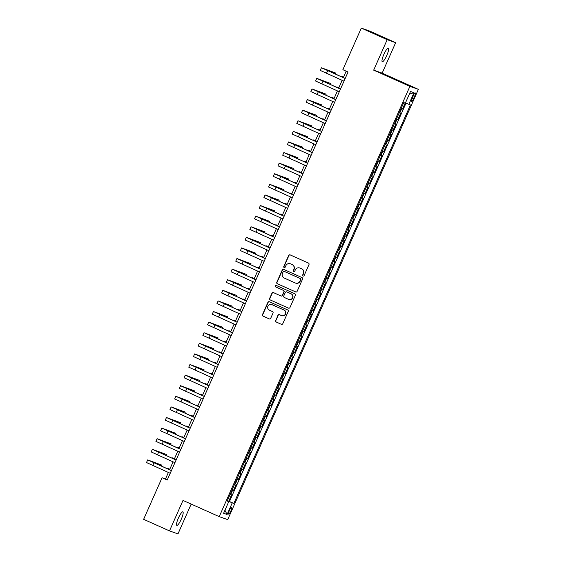 <?xml version="1.0" encoding="UTF-8"?>
<svg xmlns="http://www.w3.org/2000/svg" width="562" height="562" viewBox="0 0 562 562"><rect width="100%" height="100%" fill="white"/><g stroke="black" fill="none" stroke-linecap="round" stroke-linejoin="round"><path stroke-width="0.84" d="M303.058 276.026A0.794 0.78 -70.5 0 0 304.098 275.619L308.995 264.569A1.138 1.11 -70.5 0 0 308.44 263.072L290.154 254.888A1.138 1.11 -70.5 0 0 288.678 255.478L283.782 266.529A0.794 0.78 -70.5 0 0 284.224 267.596A0.794 0.78 -70.5 0 0 285.201 267.168L285.833 265.735A3.639 3.562 -70.5 0 1 290.561 263.859L292.085 264.54A3.639 3.562 -70.5 0 1 293.863 269.324L293.224 270.758A0.794 0.78 -70.5 0 0 293.673 271.825A0.794 0.78 -70.5 0 0 294.65 271.39L295.282 269.964A3.639 3.562 -70.5 0 1 300.01 268.088L301.534 268.769A3.639 3.562 -70.5 0 1 303.304 273.553L302.672 274.98A0.794 0.78 -70.5 0 0 303.058 276.026M181.308 519.14A7.418 1.553 114.1 0 0 182.875 511.849A7.418 1.553 114.1 0 0 178.379 518.101A7.418 1.553 114.1 0 0 176.812 525.393A7.418 1.553 114.1 0 0 181.308 519.14M386.775 55.469A7.418 1.553 114.1 0 0 388.342 48.177A7.418 1.553 114.1 0 0 383.846 54.437A7.418 1.553 114.1 0 0 382.279 61.729A7.418 1.553 114.1 0 0 386.775 55.469M230.884 510.956A3.709 0.773 114.1 0 0 231.663 507.31A3.709 0.773 114.1 0 0 229.415 510.437A3.709 0.773 114.1 0 0 228.636 514.082A3.709 0.773 114.1 0 0 230.884 510.956M275.626 320.502A1.138 1.11 -70.5 0 0 276.181 321.998L281.309 324.288A1.138 1.11 -70.5 0 0 282.784 323.705L288.229 311.432A1.138 1.11 -70.5 0 0 287.674 309.936L269.388 301.759A1.138 1.11 -70.5 0 0 267.912 302.342L262.468 314.615A1.138 1.11 -70.5 0 0 263.023 316.111L269.219 318.886A1.138 1.11 -70.5 0 0 270.701 318.296L273.027 313.041A1.138 1.11 -70.5 0 0 272.472 311.552L269.395 310.175A3.042 2.979 -70.5 0 1 267.87 306.29A3.042 2.979 -70.5 0 1 271.868 304.611L283.901 309.992A3.042 2.979 -70.5 0 1 285.433 313.884A3.042 2.979 -70.5 0 1 281.436 315.563L279.426 314.664A1.138 1.11 -70.5 0 0 277.951 315.247L275.851 320.586A1.138 1.11 -70.5 0 0 276.406 322.075L281.309 324.288M183.001 500.426L169.499 530.9L143.626 519.323L162.06 477.728L167.23 480.039L348.047 72.013L342.869 69.695L361.303 28.1L387.176 39.677L373.674 70.145L409.902 86.351L219.222 516.633L183.001 500.426M295.647 291.938A1.138 1.11 -70.5 0 0 297.122 291.355L302.56 279.075A1.138 1.11 -70.5 0 0 302.005 277.586L283.726 269.402A1.138 1.11 -70.5 0 0 282.243 269.992L276.806 282.264A1.138 1.11 -70.5 0 0 277.361 283.761L295.809 291.994M295.394 295.254L289.957 307.526A1.138 1.11 -70.5 0 1 288.475 308.117L270.196 299.932A1.138 1.11 -70.5 0 1 269.641 298.443L271.966 293.188A1.138 1.11 -70.5 0 1 273.441 292.598L280.86 295.921A1.138 1.11 -70.5 0 0 282.335 295.331L283.88 291.847A1.138 1.11 -70.5 0 0 283.325 290.35L275.605 286.901A0.794 0.78 -70.5 0 1 275.204 285.882A0.794 0.78 -70.5 0 1 276.251 285.44L294.839 293.757A1.138 1.11 -70.5 0 1 295.394 295.254M227.364 500.594L228.734 501.206L231.551 494.848L230.715 494.553L232.598 490.31L232.022 490.085M232.064 489.994L233.434 490.605L236.251 484.247L235.415 483.952L237.29 479.709L236.721 479.484M236.757 479.393L238.126 480.011L240.95 473.647L240.115 473.352L241.99 469.115L241.414 468.884M241.456 468.799L242.826 469.411L245.643 463.053L244.807 462.758L246.683 458.515L246.114 458.29M246.149 458.199L247.519 458.81L250.343 452.452L249.507 452.157L251.383 447.921L250.807 447.689M250.849 447.598L252.219 448.216L255.036 441.858L254.2 441.556L256.082 437.32L255.506 437.096M255.541 437.004L256.918 437.615L259.735 431.258L258.899 430.963L260.775 426.72L260.199 426.495M260.241 426.403L261.611 427.015L264.428 420.657L263.592 420.362L265.475 416.126L264.899 415.894M264.934 415.81L266.311 416.421L269.128 410.063L268.292 409.761L270.167 405.525L269.591 405.3M269.634 405.209L271.003 405.82L273.82 399.463L272.984 399.168L274.867 394.924L274.291 394.7M274.333 394.608L275.703 395.227L278.52 388.862L277.684 388.567L279.56 384.331L278.984 384.099M279.026 384.015L280.396 384.626L283.213 378.268L282.377 377.973L284.26 373.73L283.684 373.505M283.726 373.414L285.096 374.025L287.913 367.667L287.077 367.372L288.952 363.129L288.376 362.904M288.418 362.813L289.788 363.431L292.605 357.067L291.769 356.772L293.652 352.536L293.076 352.304M293.118 352.219L294.488 352.831L297.305 346.473L296.469 346.178L298.345 341.935L297.776 341.71M297.811 341.619L299.181 342.23L301.998 335.872L301.162 335.577L303.044 331.341L302.468 331.109M302.511 331.018L303.88 331.636L306.697 325.279L305.861 324.977L307.737 320.74L307.168 320.516M307.203 320.424L308.573 321.035L311.397 314.678L310.561 314.383L312.437 310.14L311.861 309.915M311.903 309.824L313.273 310.435L316.09 304.077L315.254 303.782L317.13 299.546L316.561 299.314M316.596 299.23L317.966 299.841L320.79 293.483L319.954 293.188L321.829 288.945L321.253 288.72M321.295 288.629L322.665 289.24L325.482 282.883L324.646 282.588L326.529 278.345L325.953 278.12M325.988 278.028L327.365 278.647L330.182 272.282L329.346 271.987L331.222 267.751L330.646 267.519M330.688 267.435L332.058 268.046L334.875 261.688L334.039 261.393L335.921 257.15L335.345 256.925M335.381 256.834L336.757 257.445L339.574 251.088L338.738 250.793L340.614 246.556L340.038 246.325M340.08 246.233L341.45 246.851L344.267 240.494L343.431 240.192L345.314 235.956L344.738 235.731M344.78 235.64L346.15 236.251L348.967 229.893L348.131 229.598L350.007 225.355L349.431 225.13M349.473 225.039L350.843 225.65L353.66 219.292L352.824 218.997L354.706 214.761L354.13 214.529M354.172 214.438L355.542 215.056L358.359 208.699L357.523 208.397L359.399 204.161L358.823 203.936M358.865 203.844L360.235 204.456L363.052 198.098L362.216 197.803L364.099 193.56L363.523 193.335M363.565 193.244L364.935 193.862L367.752 187.497L366.916 187.202L368.791 182.966L368.222 182.734M368.258 182.65L369.627 183.261L372.444 176.904L371.608 176.609L373.491 172.365L372.915 172.141M372.957 172.049L374.327 172.66L377.144 166.303L376.308 166.008L378.184 161.765L377.615 161.54M377.65 161.449L379.02 162.067L381.844 155.702L381.008 155.407L382.884 151.171L382.308 150.939M382.35 150.855L383.72 151.466L386.537 145.108L385.701 144.813L387.576 140.57L387.007 140.345M387.042 140.254L388.412 140.865L391.236 134.508L390.4 134.213L392.276 129.977L391.7 129.745M391.742 129.653L393.112 130.272L395.929 123.914L395.093 123.612L396.976 119.376L396.4 119.151M396.435 119.06L397.812 119.671L400.629 113.313L399.217 112.786M413.119 95.947L412.087 98.28A3.597 0.752 114.1 0 0 411.328 101.813A3.597 0.752 114.1 0 0 413.506 98.786L414.538 96.453A3.597 0.752 114.1 0 0 415.297 92.92A3.597 0.752 114.1 0 0 413.119 95.947M409.902 86.351L418.374 89.351L227.701 519.632L219.222 516.633M228.734 501.206L233.848 503.419L410.436 104.932L405.448 102.909M233.848 503.419L232.247 502.857L227.083 514.511L223.599 513.275L228.762 501.62L227.16 501.051L403.748 102.565L405.35 103.127L410.52 91.473L413.997 92.702L408.834 104.363M401.135 108.459L402.504 109.07L401.092 108.55M397.812 119.671L396.976 119.376M393.112 130.272L392.276 129.977M388.412 140.865L387.576 140.57M383.72 151.466L382.884 151.171M379.02 162.067L378.184 161.765M374.327 172.66L373.491 172.365M369.627 183.261L368.791 182.966M364.935 193.862L364.099 193.56M360.235 204.456L359.399 204.161M355.542 215.056L354.706 214.761M350.843 225.65L350.007 225.355M346.15 236.251L345.314 235.956M341.45 246.851L340.614 246.556M336.757 257.445L335.921 257.15M332.058 268.046L331.222 267.751M327.365 278.647L326.529 278.345M322.665 289.24L321.829 288.945M317.966 299.841L317.13 299.546M313.273 310.435L312.437 310.14M308.573 321.035L307.737 320.74M303.88 331.636L303.044 331.341M299.181 342.23L298.345 341.935M294.488 352.831L293.652 352.536M289.788 363.431L288.952 363.129M285.096 374.025L284.26 373.73M280.396 384.626L279.56 384.331M275.703 395.227L274.867 394.924M271.003 405.82L270.167 405.525M266.311 416.421L265.475 416.126M261.611 427.015L260.775 426.72M256.918 437.615L256.082 437.32M252.219 448.216L251.383 447.921M247.519 458.81L246.683 458.515M242.826 469.411L241.99 469.115M238.126 480.011L237.29 479.709M233.434 490.605L232.598 490.31M229.507 501.48L406.017 103.148M402.504 109.07L405.167 103.064M373.674 70.145L382.153 73.144L395.655 42.677L387.176 39.677M395.655 42.677L369.782 31.1L361.303 28.1M169.499 530.9L177.971 533.9L191.185 504.093M382.153 73.144L418.374 89.351M168.368 472.459L165.495 478.943L162.06 477.728M346.192 71.184L343.333 77.633M342.139 80.324L338.633 88.227M337.439 90.925L333.94 98.828M332.746 101.525L329.241 109.428M328.046 112.119L324.548 120.022M323.354 122.72L319.848 130.623M318.654 133.313L315.156 141.224M313.961 143.914L310.456 151.817M309.262 154.515L305.763 162.418M304.569 165.109L301.063 173.019M299.869 175.709L296.364 183.612M295.169 186.31L291.671 194.213M290.477 196.904L286.971 204.807M285.777 207.504L282.279 215.408M281.084 218.105L277.579 226.008M276.385 228.699L272.886 236.602M271.692 239.3L268.186 247.203M266.992 249.893L263.494 257.803M262.299 260.494L258.794 268.397M257.6 271.095L254.101 278.998M252.907 281.688L249.402 289.592M248.207 292.289L244.709 300.192M243.515 302.89L240.009 310.793M238.815 313.484L235.309 321.387M234.122 324.084L230.617 331.987M229.422 334.685L225.917 342.588M224.723 345.279L221.224 353.182M220.03 355.879L216.525 363.783M215.33 366.473L211.832 374.383M210.638 377.074L207.132 384.977M205.938 387.675L202.439 395.578M201.245 398.268L197.74 406.171M196.545 408.869L193.047 416.772M191.853 419.47L188.347 427.373M187.153 430.063L183.655 437.967M182.46 440.664L178.955 448.567M177.761 451.258L174.262 459.168M173.068 461.859L169.562 469.762M167.35 479.772L165.495 478.943M394.517 123.387L395.093 123.612M389.824 133.988L390.4 134.213M385.125 144.582L385.701 144.813M380.432 155.182L381.008 155.407M375.732 165.783L376.308 166.008M371.039 176.377L371.608 176.609M366.34 186.977L366.916 187.202M361.647 197.571L362.216 197.803M356.947 208.172L357.523 208.397M352.255 218.773L352.824 218.997M347.555 229.366L348.131 229.598M342.855 239.967L343.431 240.192M338.162 250.568L338.738 250.793M333.463 261.161L334.039 261.393M328.77 271.762L329.346 271.987M324.07 282.363L324.646 282.588M319.378 292.957L319.954 293.188M314.678 303.557L315.254 303.782M309.985 314.151L310.561 314.383M305.285 324.752L305.861 324.977M300.593 335.352L301.162 335.577M295.893 345.946L296.469 346.178M291.2 356.547L291.769 356.772M286.501 367.148L287.077 367.372M281.808 377.741L282.377 377.973M277.108 388.342L277.684 388.567M272.408 398.936L272.984 399.168M267.716 409.536L268.292 409.761M263.016 420.137L263.592 420.362M258.323 430.731L258.899 430.963M253.624 441.332L254.2 441.556M248.931 451.932L249.507 452.157M244.231 462.526L244.807 462.758M239.538 473.127L240.115 473.352M234.839 483.727L235.415 483.952M228.762 501.62L227.231 500.897M230.146 494.321L230.715 494.553M227.308 500.728L232.247 502.857M409.361 94.086L413.997 92.702M227.083 514.511L224.955 510.219M303.234 276.082A0.794 0.78 -70.5 0 1 302.904 275.064L303.536 273.631A3.639 3.562 -70.5 0 0 301.759 268.847L301.534 268.769M299.75 267.983L299.975 268.067A3.639 3.562 -70.5 0 1 300.234 268.165L301.759 268.847M290.301 263.754L290.533 263.838A3.639 3.562 -70.5 0 1 290.793 263.943L292.31 264.625A3.639 3.562 -70.5 0 1 294.088 269.409L293.455 270.835A0.794 0.78 -70.5 0 0 293.793 271.853M290.189 254.909A1.138 1.11 -70.5 0 0 288.903 255.555L284.007 266.613A0.794 0.78 -70.5 0 0 284.344 267.631M283.754 269.416A1.138 1.11 -70.5 0 0 282.475 270.069L277.038 282.342A1.138 1.11 -70.5 0 0 277.593 283.838L295.844 292.001M300.635 279.588A0.794 0.78 -70.5 0 0 300.248 278.541L284.196 271.362A0.794 0.78 -70.5 0 0 283.164 271.769L282.489 273.28A3.639 3.562 -70.5 0 0 284.267 278.064L295.24 282.967A3.639 3.562 -70.5 0 0 299.968 281.091L300.86 279.665A0.794 0.78 -70.5 0 0 300.473 278.619L300.248 278.541M284.309 271.397A0.794 0.78 -70.5 0 1 284.421 271.439L300.473 278.619M295.5 283.072L295.731 283.157A3.639 3.562 -70.5 0 0 300.192 281.176L299.968 281.091M300.86 279.665L300.192 281.176M288.475 308.117L270.196 299.932M273.476 292.619A1.138 1.11 -70.5 0 0 272.198 293.266L269.865 298.52A1.138 1.11 -70.5 0 0 270.42 300.017M281.084 295.998A1.138 1.11 -70.5 0 0 282.567 295.415L284.112 291.931A1.138 1.11 -70.5 0 0 283.557 290.435L275.605 286.901M276.314 285.475A0.794 0.78 -70.5 0 0 275.837 286.978M288.552 299.363A3.042 2.979 -70.5 0 0 292.549 297.684A3.042 2.979 -70.5 0 0 291.018 293.793L286.782 291.896A1.138 1.11 -70.5 0 0 285.299 292.486L283.761 295.97A1.138 1.11 -70.5 0 0 284.316 297.467L288.552 299.363M288.77 299.448L289.001 299.532A3.042 2.979 -70.5 0 0 292.781 297.762A3.042 2.979 -70.5 0 0 291.249 293.877L291.018 293.793M286.845 291.924A1.138 1.11 -70.5 0 1 287.006 291.98L291.249 293.877M279.462 314.678A1.138 1.11 -70.5 0 0 278.183 315.331L275.851 320.586M281.653 315.647L281.885 315.725A3.042 2.979 -70.5 0 0 285.665 313.961A3.042 2.979 -70.5 0 0 284.133 310.076L283.901 309.992M272.092 304.688L271.868 304.611A3.042 2.979 -70.5 0 1 272.092 304.688L284.133 310.076M269.423 301.773A1.138 1.11 -70.5 0 0 268.137 302.419L262.7 314.699A1.138 1.11 -70.5 0 0 263.255 316.195L269.416 318.949M343.593 77.043L341.548 76.334L343.48 77.296M335.121 73.959L335.549 72.99L321.443 67.77L345.166 78.504M321.443 67.77L320.27 70.419L343.993 81.16M345.187 78.462L324.098 68.943L335.549 72.99M338.893 87.637L336.856 86.934L338.788 87.89M334.2 98.238L332.156 97.535L334.088 98.49M329.501 108.838L327.463 108.129L329.395 109.091M324.808 119.432L322.764 118.73L324.695 119.685M330.421 84.553L330.849 83.583L316.75 78.364L340.474 89.105M316.75 78.364L315.577 81.019L339.3 91.754M340.495 89.063L319.399 79.544L330.849 83.583M325.728 95.154L326.157 94.184L312.05 88.965L335.774 99.706M312.05 88.965L310.877 91.613L334.601 102.354M335.795 99.657L314.706 90.138L326.157 94.184M321.028 105.754L321.457 104.785L307.358 99.565L331.081 110.3M307.358 99.565L306.185 102.214L329.908 112.948M331.095 110.257L310.006 100.739L321.457 104.785M316.336 116.348L316.764 115.379L302.658 110.159L326.382 120.9M302.658 110.159L301.485 112.807L325.208 123.549M326.403 120.858L305.307 111.332L316.764 115.379M320.108 130.033L318.071 129.323L319.996 130.286M311.636 126.949L312.065 125.979L297.965 120.76L321.689 131.501M297.965 120.76L296.792 123.408L320.509 134.149M321.703 131.452L300.614 121.933L312.065 125.979M315.415 140.633L313.371 139.924L315.303 140.879M306.943 137.55L307.372 136.573L293.266 131.36L316.989 142.095M293.266 131.36L292.092 134.009L315.816 144.743M317.01 142.053L295.914 132.534L307.372 136.573M310.716 151.227L308.678 150.525L310.603 151.48M302.244 148.143L302.672 147.174L288.573 141.954L312.296 152.695M288.573 141.954L287.4 144.603L311.116 155.344M312.31 152.646L291.221 143.127L302.672 147.174M306.023 161.828L303.979 161.118L305.911 162.081M297.551 158.744L297.979 157.774L283.873 152.555L307.597 163.289M283.873 152.555L282.7 155.203L306.423 165.945M307.618 163.247L286.522 153.728L297.979 157.774M301.323 172.429L299.286 171.719L301.211 172.675M292.851 169.345L293.28 168.368L279.181 163.149L302.897 173.89M279.181 163.149L278 165.804L301.724 176.538M302.918 173.848L281.829 164.329L293.28 168.368M296.631 183.022L294.586 182.32L296.518 183.275M288.151 179.938L288.587 178.969L274.481 173.749L298.204 184.491M274.481 173.749L273.308 176.398L297.031 187.139M298.225 184.441L277.129 174.923L288.587 178.969M291.931 193.623L289.894 192.914L291.818 193.876M283.459 190.539L283.887 189.57L269.788 184.35L293.505 195.084M269.788 184.35L268.608 186.998L292.331 197.74M293.526 195.042L272.437 185.523L283.887 189.57M287.238 204.217L285.194 203.514L287.126 204.47M278.759 201.133L279.195 200.163L265.088 194.944L288.812 205.685M265.088 194.944L263.915 197.592L287.639 208.333M288.833 205.643L267.737 196.117L279.195 200.163M282.538 214.817L280.501 214.108L282.426 215.07M274.066 211.733L274.495 210.764L260.389 205.544L284.112 216.286M260.389 205.544L259.215 208.193L282.939 218.934M284.133 216.237L263.044 206.718L274.495 210.764M277.846 225.418L275.802 224.709L277.733 225.664M269.367 222.334L269.802 221.365L255.696 216.145L279.419 226.879M255.696 216.145L254.523 218.794L278.246 229.528M279.44 226.837L258.344 217.318L269.802 221.365M273.146 236.012L271.102 235.309L273.034 236.265M264.674 232.928L265.102 231.958L250.996 226.739L274.72 237.48M250.996 226.739L249.823 229.387L273.546 240.129M274.741 237.438L253.652 227.912L265.102 231.958M268.446 246.613L266.409 245.903L268.341 246.866M259.974 243.529L260.403 242.559L246.304 237.34L270.027 248.081M246.304 237.34L245.13 239.988L268.854 250.729M270.048 248.032L248.952 238.513L260.403 242.559M263.754 257.213L261.709 256.504L263.641 257.459M255.281 254.129L255.71 253.153L241.604 247.933L265.327 258.675M241.604 247.933L240.431 250.589L264.154 261.323M265.348 258.632L244.259 249.114L255.71 253.153M259.054 267.807L257.017 267.105L258.949 268.06M250.582 264.723L251.01 263.754L236.911 258.534L260.635 269.275M236.911 258.534L235.738 261.182L259.461 271.924M260.649 269.226L239.56 259.707L251.01 263.754M254.361 278.408L252.317 277.698L254.249 278.661M245.889 275.324L246.318 274.354L232.211 269.135L255.935 279.869M232.211 269.135L231.038 271.783L254.762 282.524M255.956 279.827L234.86 270.308L246.318 274.354M249.661 289.008L247.624 288.299L249.549 289.254M241.189 285.925L241.618 284.948L227.519 279.728L251.242 290.47M227.519 279.728L226.345 282.384L250.062 293.118M251.256 290.428L230.167 280.909L241.618 284.948M244.969 299.602L242.925 298.9L244.856 299.855M236.497 296.518L236.925 295.549L222.819 290.329L246.542 301.07M222.819 290.329L221.646 292.978L245.369 303.719M246.563 301.021L225.467 291.502L236.925 295.549M240.269 310.203L238.232 309.493L240.157 310.456M231.797 307.119L232.225 306.149L218.126 300.93L241.85 311.664M218.126 300.93L216.953 303.578L240.669 314.313M241.864 311.622L220.775 302.103L232.225 306.149M235.576 320.797L233.532 320.094L235.464 321.05M227.104 317.713L227.533 316.743L213.427 311.524L237.15 322.265M213.427 311.524L212.253 314.172L235.977 324.913M237.171 322.223L216.075 312.697L227.533 316.743M230.877 331.397L228.839 330.688L230.764 331.65M222.404 328.313L222.833 327.344L208.734 322.124L232.45 332.866M208.734 322.124L207.554 324.773L231.277 335.514M232.471 332.816L211.382 323.298L222.833 327.344M226.184 341.998L224.14 341.289L226.072 342.244M221.484 352.592L219.447 351.889L221.372 352.845M216.792 363.192L214.747 362.483L216.679 363.445M217.705 338.914L218.14 337.945L204.034 332.725L227.758 343.459M204.034 332.725L202.861 335.373L226.584 346.108M227.779 343.417L206.683 333.898L218.14 337.945M213.012 349.508L213.441 348.538L199.341 343.319L223.058 354.06M199.341 343.319L198.161 345.967L221.885 356.708M223.079 354.018L201.99 344.492L213.441 348.538M208.312 360.109L208.748 359.139L194.642 353.92L218.365 364.654M194.642 353.92L193.468 356.568L217.192 367.309M218.386 364.612L197.29 355.093L208.748 359.139M212.092 373.793L210.048 373.084L211.979 374.039M203.62 370.709L204.048 369.733L189.942 364.513L213.665 375.254M189.942 364.513L188.769 367.169L212.492 377.903M213.686 375.212L192.597 365.693L204.048 369.733M207.392 384.387L205.355 383.684L207.287 384.64M198.92 381.303L199.355 380.334L185.249 375.114L208.973 385.855M185.249 375.114L184.076 377.762L207.8 388.504M208.994 385.806L187.898 376.287L199.355 380.334M202.699 394.988L200.655 394.278L202.587 395.241M194.227 391.904L194.656 390.934L180.55 385.715L204.273 396.449M180.55 385.715L179.376 388.363L203.1 399.104M204.294 396.407L183.205 386.888L194.656 390.934M198 405.581L195.962 404.879L197.894 405.834M189.527 402.497L189.956 401.528L175.857 396.308L199.58 407.05M175.857 396.308L174.684 398.957L198.407 409.698M199.601 407.007L178.505 397.482L189.956 401.528M193.307 416.182L191.263 415.473L193.195 416.435M184.835 413.098L185.263 412.129L171.157 406.909L194.881 417.65M171.157 406.909L169.984 409.558L193.707 420.299M194.902 417.601L173.813 408.082L185.263 412.129M188.607 426.783L186.57 426.073L188.502 427.036M180.135 423.699L180.564 422.729L166.464 417.51L190.188 428.244M166.464 417.51L165.291 420.158L189.015 430.892M190.202 428.202L169.113 418.683L180.564 422.729M183.915 437.377L181.87 436.674L183.802 437.629M175.442 434.293L175.871 433.323L161.765 428.103L185.488 438.845M161.765 428.103L160.591 430.752L184.315 441.493M185.509 438.803L164.413 429.277L175.871 433.323M179.215 447.977L177.178 447.268L179.102 448.23M170.743 444.893L171.171 443.924L157.072 438.704L180.795 449.445M157.072 438.704L155.899 441.353L179.615 452.094M180.809 449.396L159.72 439.877L171.171 443.924M174.522 458.578L172.478 457.868L174.41 458.824M166.05 455.494L166.478 454.517L152.372 449.305L176.096 460.039M152.372 449.305L151.199 451.953L174.923 462.688M176.117 459.997L155.021 450.478L166.478 454.517M169.822 469.172L167.785 468.469L169.71 469.425M161.35 466.088L161.779 465.118L147.68 459.899L171.403 470.64M147.68 459.899L146.506 462.547L170.223 473.288M171.417 470.591L150.328 461.072L161.779 465.118M399.793 113.018L401.668 108.775M413.168 95.835L414.538 96.453M412.136 98.167L413.506 98.786M327.674 70.686L326.501 73.334M322.981 81.279L321.808 83.928M318.282 91.88L317.108 94.528M313.589 102.474L312.416 105.129M308.889 113.074L307.716 115.723M304.197 123.675L303.023 126.324M299.497 134.269L298.324 136.924M294.804 144.87L293.631 147.518M290.104 155.47L288.931 158.119M285.412 166.064L284.239 168.712M280.712 176.665L279.539 179.313M276.019 187.265L274.839 189.914M271.32 197.859L270.146 200.508M266.627 208.46L265.447 211.108M261.927 219.054L260.754 221.709M257.227 229.654L256.054 232.303M252.535 240.255L251.362 242.903M247.835 250.849L246.662 253.497M243.142 261.449L241.969 264.098M238.443 272.05L237.269 274.699M233.75 282.644L232.577 285.292M229.05 293.245L227.877 295.893M224.357 303.845L223.184 306.494M219.658 314.439L218.485 317.087M214.965 325.04L213.792 327.688M210.265 335.633L209.092 338.289M205.573 346.234L204.392 348.883M200.873 356.835L199.7 359.483M196.18 367.429L195 370.077M191.48 378.029L190.307 380.678M186.781 388.63L185.608 391.278M182.088 399.224L180.915 401.872M177.388 409.824L176.215 412.473M172.696 420.418L171.522 423.074M167.996 431.019L166.823 433.667M163.303 441.62L162.13 444.268M158.603 452.213L157.43 454.869M153.911 462.814L152.738 465.462M341.548 76.334L341.366 76.755M336.856 86.934L336.673 87.349M332.156 97.535L331.973 97.95M327.463 108.129L327.274 108.55M322.764 118.73L322.581 119.144M318.071 129.323L317.881 129.745M313.371 139.924L313.189 140.338M308.678 150.525L308.489 150.939M303.979 161.118L303.796 161.54M299.286 171.719L299.096 172.134M294.586 182.32L294.404 182.734M289.894 192.914L289.704 193.335M285.194 203.514L285.011 203.929M280.501 214.108L280.312 214.529M275.802 224.709L275.619 225.13M271.102 235.309L270.919 235.724M266.409 245.903L266.226 246.325M261.709 256.504L261.527 256.918M257.017 267.105L256.827 267.519M252.317 277.698L252.134 278.12M247.624 288.299L247.435 288.713M242.925 298.9L242.742 299.314M238.232 309.493L238.042 309.915M233.532 320.094L233.349 320.509M228.839 330.688L228.65 331.109M224.14 341.289L223.957 341.71M219.447 351.889L219.257 352.304M214.747 362.483L214.565 362.904M210.048 373.084L209.865 373.498M205.355 383.684L205.172 384.099M200.655 394.278L200.472 394.7M195.962 404.879L195.78 405.293M191.263 415.473L191.08 415.894M186.57 426.073L186.38 426.495M181.87 436.674L181.688 437.088M177.178 447.268L176.988 447.689M172.478 457.868L172.295 458.283M167.785 468.469L167.595 468.884"/></g></svg>
